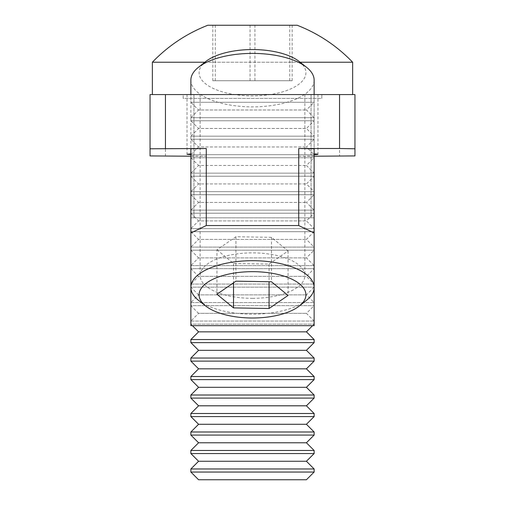 <?xml version="1.0" encoding="UTF-8"?>
<svg xmlns="http://www.w3.org/2000/svg" width="505" height="505" viewBox="0 0 505 505"><rect width="100%" height="100%" fill="white"/><g stroke="black" fill="none" stroke-linecap="round" stroke-linejoin="round"><path stroke-width="0.38" stroke-dasharray="2.52 1.89" d="M252.5 298.335A52.381 22.725 180 0 0 304.881 275.61A52.381 22.725 180 0 0 252.5 252.885A52.381 22.725 180 0 0 200.119 275.61A52.381 22.725 180 0 0 252.5 298.335M252.5 94.58L200.119 94.58L252.5 94.58M192.411 325.681L190.871 324.141L314.129 324.141L190.871 324.141L190.871 321.06L314.129 321.06L190.871 321.06L198.579 313.359L306.421 313.359L198.579 313.359L190.871 305.651L314.129 305.651L190.871 305.651L190.871 302.571L314.129 302.571L190.871 302.571L198.579 294.87L306.421 294.87L198.579 294.87L190.871 287.168L314.129 287.168L190.871 287.168L190.871 284.081L314.129 284.081L190.871 284.081L198.579 276.38L306.421 276.38L198.579 276.38L190.871 268.679L314.129 268.679L190.871 268.679L190.871 265.598L314.129 265.598L190.871 265.598L198.579 257.891L306.421 257.891L198.579 257.891L190.871 250.19L314.129 250.19L190.871 250.19L190.871 247.109L314.129 247.109L190.871 247.109L198.579 239.402L306.421 239.402L198.579 239.402L190.871 231.7L314.129 231.7L190.871 231.7L190.871 228.62L314.129 228.62L190.871 228.62L198.579 220.919L306.421 220.919L198.579 220.919L190.871 213.211L314.129 213.211L190.871 213.211L190.871 210.13L314.129 210.13L190.871 210.13L198.579 202.429L306.421 202.429L198.579 202.429L190.871 194.722L314.129 194.722L190.871 194.722L190.871 191.641L314.129 191.641L190.871 191.641L198.579 183.94L306.421 183.94L198.579 183.94L190.871 176.239L314.129 176.239L190.871 176.239L190.871 173.158L314.129 173.158L190.871 173.158L198.579 165.451L306.421 165.451L198.579 165.451L190.871 157.749L314.129 157.749L190.871 157.749L190.871 154.669L314.129 154.669L190.871 154.669L198.579 146.961L306.421 146.961L198.579 146.961L190.871 139.26L314.129 139.26L190.871 139.26L190.871 136.18L314.129 136.18L190.871 136.18L198.579 128.478L306.421 128.478L198.579 128.478L190.871 120.771L314.129 120.771L190.871 120.771L190.871 117.69L314.129 117.69L190.871 117.69L198.579 109.989L306.421 109.989L198.579 109.989L190.871 102.281L314.129 102.281L190.871 102.281L190.871 94.58L317.98 94.58L187.02 94.58L190.871 94.58L190.871 217.832L311.048 217.832L190.871 217.832L206.28 217.832L206.28 156.209L190.871 155.931L190.871 217.832L314.129 217.832L314.129 154.808L314.129 217.832L311.048 217.832L314.129 217.832L314.129 325.681M190.871 287.427L190.871 325.681M311.048 94.58L311.048 217.832L311.048 94.58M193.952 94.58L193.952 217.832L193.952 94.58M314.129 155.931L298.72 156.209L298.72 217.832L206.28 217.832M298.72 217.832L314.129 217.832L314.129 148.779M190.871 148.779L190.871 155.931M165.451 156.209L165.451 94.58L150.042 94.58L150.042 155.931M165.451 94.58L339.549 94.58L339.549 156.209M298.72 156.209L314.129 156.209M190.871 156.209L206.28 156.209M354.958 155.931L354.958 94.58L339.549 94.58M183.17 94.58L321.83 94.58L183.17 94.58L183.17 98.431L321.83 98.431L321.83 94.58L321.83 98.431L183.17 98.431L183.17 94.58M314.129 287.427L314.129 94.58L314.129 154.808L314.129 94.58L314.129 102.281L306.421 109.989L314.129 117.69L314.129 120.771L306.421 128.478L314.129 136.18L314.129 139.26L306.421 146.961L314.129 154.669L314.129 157.749L306.421 165.451L314.129 173.158L314.129 176.239L306.421 183.94L314.129 191.641L314.129 194.722L306.421 202.429L314.129 210.13L314.129 213.211L306.421 220.919L314.129 228.62L314.129 231.7L306.421 239.402L314.129 247.109L314.129 250.19L306.421 257.891L314.129 265.598L314.129 268.679L306.421 276.38L314.129 284.081L314.129 287.168L306.421 294.87L314.129 302.571L314.129 305.651L306.421 313.359L314.129 321.06L314.129 324.141L312.589 325.681M352.641 62.229L152.358 62.229M204.86 62.229L300.14 62.229M197.726 94.58L352.641 94.58L197.726 94.58M297.18 25.25L207.82 25.25M198.579 331.842L306.421 331.842M190.871 339.549L314.129 339.549M190.871 342.63L314.129 342.63M198.579 350.331L306.421 350.331M190.871 358.039L314.129 358.039M190.871 361.119L314.129 361.119M198.579 368.82L306.421 368.82M190.871 376.522L314.129 376.522M190.871 379.608L314.129 379.608M198.579 387.31L306.421 387.31M190.871 395.011L314.129 395.011M190.871 398.091L314.129 398.091M198.579 405.799L306.421 405.799M190.871 413.5L314.129 413.5M190.871 416.581L314.129 416.581M198.579 424.288L306.421 424.288M190.871 431.99L314.129 431.99M190.871 435.07L314.129 435.07M198.579 442.771L306.421 442.771M190.871 450.479L314.129 450.479M190.871 468.968L314.129 468.968M314.129 472.049L190.871 472.049M198.579 479.75L306.421 479.75M190.871 453.559L314.129 453.559M198.579 461.261L306.421 461.261M254.949 25.25L212.82 25.25L254.949 25.25L254.949 80.712L292.18 80.712L212.82 80.712L254.949 80.712M215.269 80.712L215.269 25.25M212.82 80.712L212.82 25.25M250.051 80.712L250.051 25.25M289.731 80.712L289.731 25.25M292.18 80.712L292.18 25.25M190.871 80.131A61.629 26.733 180 0 0 197.973 92.592A61.629 26.733 180 0 0 267.29 106.088A61.629 26.733 180 0 0 314.129 80.131M299.314 61.572A53.41 23.173 0 0 1 277.8 93.135A53.41 23.173 0 0 1 205.245 83.527A53.41 23.173 0 0 1 205.686 61.572M306.516 300.305A61.629 26.733 0 0 1 252.5 314.167A61.629 26.733 0 0 1 198.484 300.305M216.948 249.811L233.525 263.471L269.083 264.071L288.052 251.01L271.475 237.356L235.917 236.757L216.948 249.811L216.948 294.232M235.917 236.757L235.917 281.178M271.475 237.356L271.475 281.777M288.052 251.01L288.052 295.431M269.083 264.071L269.083 281.733M233.525 263.471L233.525 282.825M200.119 94.58L200.119 275.61M304.881 94.58L304.881 275.61M187.02 94.58L187.02 154.284M317.98 94.58L317.98 154.284"/><path stroke-width="0.76" d="M190.871 153.886L187.02 154.284L190.871 154.675M190.871 232.957L190.871 325.681L314.129 325.681L314.129 232.957L298.72 225.539L206.28 225.539L190.871 232.957L190.871 148.779L206.28 148.502L150.042 148.779L150.042 155.931L190.871 156.209M298.72 225.539L298.72 148.502L339.549 148.502L339.549 94.58L165.451 94.58L165.451 148.502M206.28 148.502L206.28 225.539M150.042 148.779L150.042 94.58L165.451 94.58M314.129 156.209L354.958 155.931L354.958 148.779L339.549 148.502M339.549 94.58L354.958 94.58L354.958 148.779M298.72 148.502L314.129 148.779L314.129 232.957M314.129 154.675A65.499 1.168 180 0 0 317.98 154.284A65.499 1.168 180 0 0 314.129 153.886M152.358 94.58L152.358 62.229L204.86 62.229M300.14 62.229L352.641 62.229C336.854 45.854 318.365 33.532 297.18 25.25L207.82 25.25C186.635 33.532 168.146 45.854 152.358 62.229M312.589 325.681L306.421 331.842L198.579 331.842L192.411 325.681M306.421 331.842L314.129 339.549L190.871 339.549L198.579 331.842M190.871 342.63L198.579 350.331L306.421 350.331L314.129 342.63L190.871 342.63L190.871 339.549M306.421 350.331L314.129 358.039L190.871 358.039L198.579 350.331M190.871 361.119L198.579 368.82L306.421 368.82L314.129 361.119L190.871 361.119L190.871 358.039M306.421 368.82L314.129 376.522L190.871 376.522L198.579 368.82M190.871 379.608L198.579 387.31L306.421 387.31L314.129 379.608L190.871 379.608L190.871 376.522M306.421 387.31L314.129 395.011L190.871 395.011L198.579 387.31M190.871 398.091L198.579 405.799L306.421 405.799L314.129 398.091L190.871 398.091L190.871 395.011M306.421 405.799L314.129 413.5L190.871 413.5L198.579 405.799M190.871 416.581L198.579 424.288L306.421 424.288L314.129 416.581L190.871 416.581L190.871 413.5M306.421 424.288L314.129 431.99L190.871 431.99L198.579 424.288M190.871 435.07L198.579 442.771L306.421 442.771L314.129 435.07L190.871 435.07L190.871 431.99M306.421 442.771L314.129 450.479L190.871 450.479L198.579 442.771M286.209 468.968L190.871 468.968L190.871 472.049L314.129 472.049L314.129 468.968L286.209 468.968M314.129 472.049L306.421 479.75L198.579 479.75L190.871 472.049M190.871 453.559L198.579 461.261L306.421 461.261L314.129 453.559L190.871 453.559L190.871 450.479M314.129 94.58L314.129 80.131A61.629 26.733 180 0 0 307.027 67.676A61.629 26.733 180 0 0 306.516 67.26A61.629 26.733 180 0 0 252.5 53.397A61.629 26.733 180 0 0 198.484 67.26A61.629 26.733 180 0 0 190.871 80.131L190.871 94.58M198.484 67.26L205.686 61.572A53.41 23.173 0 0 1 252.5 49.559A53.41 23.173 0 0 1 299.314 61.572L306.516 67.26M205.686 305.992L198.484 300.305A61.629 26.733 0 0 1 190.871 287.427A61.629 26.733 0 0 1 237.71 261.476A61.629 26.733 0 0 1 307.027 274.973A61.629 26.733 0 0 1 314.129 287.427A61.629 26.733 0 0 1 306.516 300.305L299.314 305.992A53.41 23.173 180 0 0 299.755 284.037A53.41 23.173 180 0 0 227.2 274.43A53.41 23.173 180 0 0 205.686 305.992A53.41 23.173 180 0 0 252.5 318.005A53.41 23.173 180 0 0 299.314 305.992M235.917 281.178L216.948 294.232L233.525 307.892L269.083 308.492L288.052 295.431L271.475 281.777L235.917 281.178M269.083 281.733L269.083 308.492M233.525 282.825L233.525 307.892M352.641 94.58L352.641 62.229M198.579 461.261L190.871 468.968M306.421 461.261L314.129 468.968M314.129 453.559L314.129 450.479M314.129 435.07L314.129 431.99M314.129 416.581L314.129 413.5M314.129 398.091L314.129 395.011M314.129 379.608L314.129 376.522M314.129 361.119L314.129 358.039M314.129 342.63L314.129 339.549"/></g></svg>
